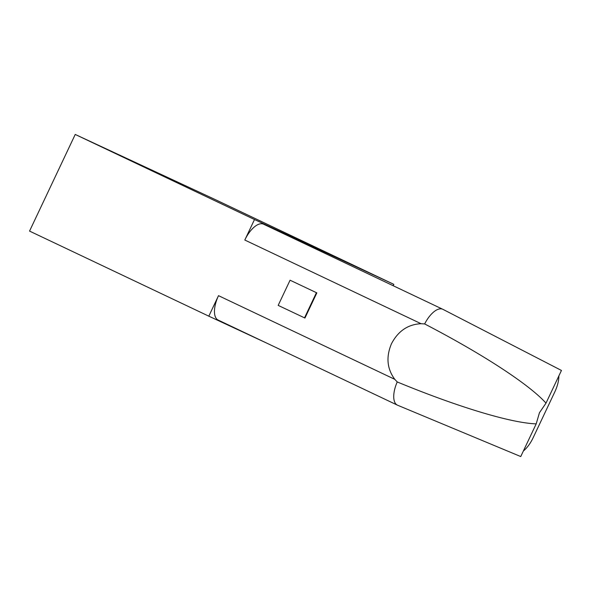 <?xml version="1.0" encoding="UTF-8"?>
<svg xmlns="http://www.w3.org/2000/svg" width="591" height="591" viewBox="0 0 591 591"><rect width="100%" height="100%" fill="white"/><g stroke="black" fill="none" stroke-linecap="round" stroke-linejoin="round"><path stroke-width="0.89" d="M523.367 451.007A22.273 10.113 115.4 0 0 533.156 437.709L554.823 391.87A22.273 10.113 -64.6 0 0 558.872 375.906M424.648 323.942C482.84 354.194 529.24 384.468 546.003 403.128L561.45 370.446L442.925 309.337A22.273 10.113 115.4 0 0 442.785 309.27A22.273 10.113 115.4 0 0 424.648 323.942L421.08 323.705C408.004 324.356 398.142 331.026 391.486 343.711C385.908 356.912 387.009 368.784 394.788 379.333L397.226 381.949C457.885 406.992 511.016 423.023 536.192 423.873L520.745 456.555L397.595 405.227A22.273 10.113 -64.6 0 1 397.396 405.138A22.273 10.113 -64.6 0 1 397.226 381.949M546.003 403.128L539.457 412.725L536.192 423.873M393.842 284.36L254.499 219.527L75.234 134.445L214.577 199.27L393.842 284.36L393.192 285.734M254.499 219.527L244.807 240.035L421.08 323.705M263.66 224.248A22.273 10.113 115.4 0 0 263.52 224.181A22.273 10.113 115.4 0 0 244.807 240.035M218.33 320.137A22.273 10.113 -64.6 0 1 218.131 320.049A22.273 10.113 -64.6 0 1 218.507 295.663L394.788 379.333M266.792 343.149L208.815 316.17L218.507 295.663M75.234 134.445L29.55 231.088L208.815 316.17M316.842 292.877L304.941 318.047L278.176 305.377L290.07 280.208L316.842 292.877L316.421 292.678L304.528 317.847M316.421 292.678L290.07 280.208M263.52 224.181L442.785 309.27M218.131 320.049L397.396 405.138"/></g></svg>
